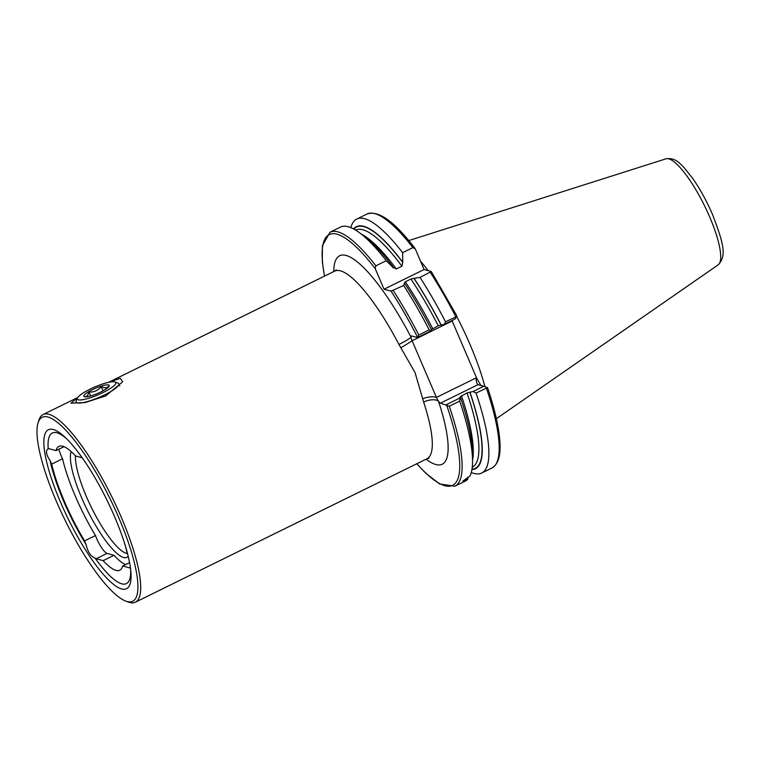 <?xml version="1.0" encoding="UTF-8"?>
<svg xmlns="http://www.w3.org/2000/svg" width="761" height="761" viewBox="0 0 761 761"><rect width="100%" height="100%" fill="white"/><g stroke="black" fill="none" stroke-linecap="round" stroke-linejoin="round"><path stroke-width="1.14" d="M108.785 382.288L120.267 378.303L122.749 381.737L105.703 395.92L85.089 402.569L70.944 403.178L77.746 397.499M124.804 544.058A81.398 19.786 63.8 0 1 127.02 552.496A15.106 3.672 63.8 0 1 127.515 553.513M473.085 391.525L483.768 386.274L487.487 387.663L476.063 393.057L473.085 391.525L467.035 392.895L460.139 396.852L459.711 401.095A141.517 34.397 63.8 0 1 472.533 461.908A141.517 34.397 63.8 0 1 470.003 475.986L462.897 481.057L467.749 479.306L467.815 477.176M127.534 553.57A58.083 14.117 63.8 0 1 86.24 496.229A58.083 14.117 63.8 0 1 75.453 455.858M128.219 556.348A60.604 14.735 63.8 0 1 81.684 497.884A60.604 14.735 63.8 0 1 71.144 451.568M130.588 568.99A83.91 20.395 63.8 0 1 95.096 558.155C90.74 556.424 87.724 551.877 86.06 544.534A83.91 20.395 63.8 0 1 63.677 501.28A83.91 20.395 63.8 0 1 50.007 460.415C46.012 454.564 45.422 450.683 48.209 448.771A15.106 3.672 63.8 0 1 48.228 448.762A15.106 3.672 63.8 0 1 49.065 448.724L56 450.626A68.975 16.771 63.8 0 1 58.911 446.412A68.975 16.771 63.8 0 1 75.558 455.972L82.245 457.808M114.569 516.662A88.58 21.536 63.8 0 1 130.816 571.169A88.58 21.536 63.8 0 1 108.528 579.93A88.58 21.536 63.8 0 1 60.357 501.822A88.58 21.536 63.8 0 1 64.875 437.099A88.58 21.536 63.8 0 1 114.569 516.662M56.086 500.652A102.526 24.923 63.8 0 1 38.05 422.935A102.526 24.923 63.8 0 1 118.84 517.832A102.526 24.923 63.8 0 1 125.67 601.057A102.526 24.923 63.8 0 1 56.086 500.652M38.05 422.935L38.84 420.357A104.552 25.417 63.8 0 1 43.082 414.555A104.552 25.417 63.8 0 1 121.227 517.128A104.552 25.417 63.8 0 1 135.382 602.189A104.552 25.417 63.8 0 1 128.19 602.008L125.67 601.057M135.382 602.189L426.978 458.75A104.552 25.417 -116.2 0 0 423.649 402.093L415.049 372.605L398.935 344.448A11.615 1.122 152.4 0 0 411.064 337.199A5.812 1.408 63.8 0 1 411.34 336.001A5.812 1.408 63.8 0 1 411.663 335.991L417.437 337.57L418.778 334.973L429.185 329.855L430.764 331.016L431.477 329.722A134.859 32.78 63.8 0 0 404.395 283.092L403.663 285.461A141.517 34.397 63.8 0 1 429.185 329.855M420.595 261.308A101.432 24.656 63.8 0 1 428.186 270.621M456.638 316.338A101.432 24.656 63.8 0 1 470.146 344.771A101.432 24.656 63.8 0 1 484.89 386.664M403.663 285.461L391.059 291.14L384.039 289.218L375.192 268.576L375.858 265.836L386.265 260.719L393.551 267.996M48.209 448.771A83.91 20.395 63.8 0 1 66.454 438.621M86.06 544.534A15.106 3.672 63.8 0 1 84.595 540.881A81.398 19.786 63.8 0 1 51.691 464.115A15.106 3.672 63.8 0 1 50.007 460.415M130.435 567.877A15.106 3.672 63.8 0 1 129.646 567.896L122.711 565.994A68.975 16.771 63.8 0 1 119.8 570.208A68.975 16.771 63.8 0 1 103.163 560.648L96.228 558.745A15.106 3.672 63.8 0 1 95.096 558.155M56 450.626L64.019 446.678M460.262 396.89A134.859 32.78 63.8 0 1 472.6 455.192L472.533 461.908M467.749 479.306A141.517 34.397 63.8 0 1 465.332 481.076L454.926 486.193A141.517 34.397 63.8 0 0 449.304 406.212L440.448 403.149A5.812 1.408 63.8 0 1 438.517 401.256A5.812 1.408 63.8 0 1 436.424 397.442L412.12 340.728A5.812 1.408 63.8 0 1 411.064 337.199A116.176 28.243 63.8 0 0 333.746 271.572M459.711 401.095L449.304 406.212M393.104 267.216L396.3 268.975L401.913 266.217L402.759 262.469L402.607 252.671L412.89 247.62L415.259 248.866L424.105 269.508L384.039 289.218M375.858 265.836A141.517 34.397 63.8 0 0 329.998 232.229L340.405 227.111A141.517 34.397 63.8 0 1 359.991 233.104L365.356 237.147A134.859 32.78 63.8 0 1 392.904 266.759M359.991 233.104A141.517 34.397 63.8 0 1 386.265 260.719M445.527 321.817A141.517 34.397 63.8 0 0 420.005 277.413L431.259 271.506L456.581 315.377L456.61 316.538L454.973 319.106L444.3 324.357L445.527 321.817L456.61 316.538M420.005 277.413L414.051 278.345A134.859 32.78 63.8 0 1 441.133 324.976L444.3 324.357M414.051 278.345L410.93 279.04L405.318 281.798L404.395 283.092M431.354 329.694L438.25 325.737L441.133 324.976M476.063 393.057A141.517 34.397 63.8 0 1 481.675 473.038A141.517 34.397 63.8 0 1 471.278 472.524M469.927 392.134A134.859 32.78 63.8 0 1 471.915 469.566M431.126 271.43L424.105 269.508M451.387 320.876L451.758 321.237L451.996 320.571L476.69 378.179L480.866 385.475M350.811 227.625A141.517 34.397 63.8 0 1 356.747 219.073L367.03 214.012C378.474 210.065 394.436 221.489 414.926 248.276L415.259 248.866M356.747 219.073A141.517 34.397 63.8 0 1 402.607 252.671M353.551 228.918A134.859 32.78 63.8 0 1 402.559 262.012M483.768 386.274L477.984 384.685L440.448 403.149M446.222 404.738L459.558 398.174M430.764 331.016L417.437 337.57M422.888 398.726A11.615 5.061 165.4 0 1 436.424 397.442L476.063 377.941C476.262 381.746 476.909 384.001 477.984 384.685L477.937 384.666M122.711 565.994L129.579 562.617M125.565 564.595A68.975 16.771 63.8 0 1 114.026 555.302L103.163 560.648M58.882 449.209A15.106 3.672 -116.2 0 0 62.564 458.769A81.398 19.786 -116.2 0 0 95.467 535.535A15.106 3.672 -116.2 0 0 107.092 553.399L114.026 555.302M62.564 458.769L51.691 464.115M95.467 535.535L84.595 540.881M423.649 402.093A11.615 5.631 161.8 0 1 438.517 401.256A116.176 28.243 63.8 0 1 426.046 459.216M401.018 347.691A11.615 0.504 149 0 0 412.12 340.728L451.758 321.237M84.871 396.823L87.42 395.939L88.989 392.02C93.936 392.334 98.017 390.526 101.223 386.588C104.676 388.424 107.253 388.148 108.947 385.76L108.728 386.778M108.414 387.13A13.793 2.816 156.8 0 1 96.076 394.093A13.793 2.816 156.8 0 1 84.385 396.7A13.793 2.816 156.8 0 1 84.709 394.569A13.793 2.816 156.8 0 1 99.691 386.617A13.793 2.816 156.8 0 1 109.194 386.074A13.793 2.816 156.8 0 1 108.414 387.13M115.006 381.974L117.955 383.078A23.239 4.737 156.8 0 1 118.811 383.791A23.239 4.737 156.8 0 1 117.413 386.683A23.239 4.737 156.8 0 1 94.402 399.268A23.239 4.737 156.8 0 1 76.1 402.093A23.239 4.737 156.8 0 1 76.176 400.99L77.413 398.089A20.908 4.262 156.8 0 1 78.602 396.491A20.908 4.262 156.8 0 1 97.294 385.932A20.908 4.262 156.8 0 1 115.006 381.974A20.908 4.262 156.8 0 1 114.521 385.218A20.908 4.262 156.8 0 1 91.824 397.261A20.908 4.262 156.8 0 1 77.413 398.089M103.039 390.831L101.223 386.588M90.673 395.958L88.989 392.02M398.935 344.448A104.552 25.417 -116.2 0 0 334.678 271.116L108.576 382.336M408.762 240.59L666.008 158.811A59.13 14.373 63.8 0 1 709.709 217.018A59.13 14.373 63.8 0 1 718.165 264.847L496.372 418.702M391.059 291.14A139.767 33.979 63.8 0 1 417.37 336.876M324.557 276.091A139.767 33.979 63.8 0 1 375.192 268.576M467.035 392.895A132.148 32.124 63.8 0 1 472.239 467.244M461.423 395.653A132.148 32.124 63.8 0 1 472.552 460.167M361.38 234.15A132.148 32.124 63.8 0 1 396.3 268.975M355.577 230.088A132.148 32.124 63.8 0 1 401.913 266.217M430.288 272.362A141.517 34.397 63.8 0 1 455.81 316.757M413.889 278.298A134.469 32.685 63.8 0 1 441.009 324.937M410.93 279.04A132.148 32.124 63.8 0 1 438.25 325.737M405.318 281.798A132.148 32.124 63.8 0 1 432.638 328.495M393.256 290.578A141.517 34.397 63.8 0 1 418.778 334.973M486.346 387.996A141.517 34.397 63.8 0 1 491.958 467.977C500.719 462.678 500.643 449.19 499.616 438.298C498.255 424.448 494.241 407.573 487.563 387.672M469.803 392.105A134.469 32.685 63.8 0 1 471.982 469.204M446.812 405.575A139.767 33.979 63.8 0 1 416.866 463.734M367.03 214.012A141.517 34.397 63.8 0 1 412.89 247.62M353.865 229.09A134.469 32.685 63.8 0 1 402.759 262.469M476.063 377.941L476.69 378.179M130.388 567.525L129.646 567.896M107.092 553.399L96.228 558.745M43.082 414.555L77.536 397.603M666.008 158.811C675.502 157.327 680.077 163.872 684.025 167.496L693.3 179.235C700.481 189.727 706.902 201.513 712.562 214.602C723.311 242.845 727.078 255.915 718.165 264.847M481.675 473.038L491.958 467.977M416.762 463.782L425.799 473.256L439.687 484.015L454.926 486.193M329.998 232.229L322.407 245.708L322.331 261.851L324.462 276.138M428.9 458.312L426.978 458.75M336.21 269.86L334.678 271.116M118.811 383.791L119.762 385.998"/></g></svg>

